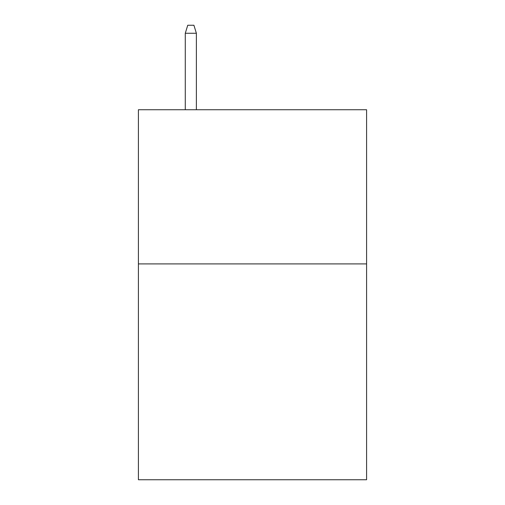 <?xml version="1.0" encoding="UTF-8"?>
<svg xmlns="http://www.w3.org/2000/svg" width="505" height="505" viewBox="0 0 505 505"><rect width="100%" height="100%" fill="white"/><g stroke="black" fill="none" stroke-linecap="round" stroke-linejoin="round"><path stroke-width="0.76" d="M366.586 263.907L366.586 479.75L138.414 479.75L138.414 109.736L366.586 109.736L366.586 263.907L138.414 263.907M196.382 109.736L196.382 33.267L185.278 33.267L185.278 109.736M185.278 33.267L187.746 25.25L193.914 25.25L196.382 33.267"/></g></svg>
